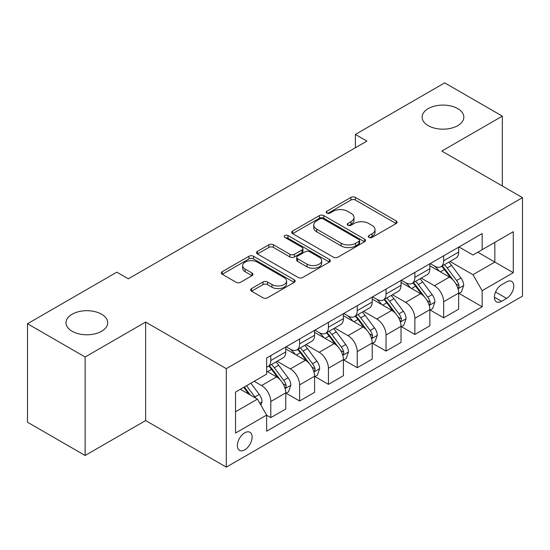 <?xml version="1.0" encoding="UTF-8"?>
<svg xmlns="http://www.w3.org/2000/svg" width="550" height="550" viewBox="0 0 550 550"><rect width="100%" height="100%" fill="white"/><g stroke="black" fill="none" stroke-linecap="round" stroke-linejoin="round"><path stroke-width="0.82" d="M368.933 237.407A2.241 1.292 0 0 0 372.103 237.407L396.144 223.534A3.197 1.849 0 0 0 397.079 222.228A3.197 1.849 0 0 0 396.144 220.921L355.417 197.409A3.197 1.849 0 0 0 350.893 197.409L326.851 211.282A2.241 1.292 0 0 0 326.198 212.197A2.241 1.292 0 0 0 326.851 213.111A2.241 1.292 0 0 0 330.021 213.111L333.135 211.317A10.237 5.912 0 0 1 347.614 211.317L351.003 213.276A10.237 5.912 0 0 1 354.007 217.456A10.237 5.912 0 0 1 351.003 221.636L347.896 223.431A2.241 1.292 0 0 0 347.236 224.345A2.241 1.292 0 0 0 347.896 225.259A2.241 1.292 0 0 0 351.065 225.259L354.172 223.465A10.237 5.912 0 0 1 368.651 223.465L372.047 225.424A10.237 5.912 0 0 1 375.045 229.604A10.237 5.912 0 0 1 372.047 233.784L368.933 235.579A2.241 1.292 0 0 0 368.28 236.493A2.241 1.292 0 0 0 368.933 237.407L368.933 235.579M101.606 314.222A20.866 12.045 0 0 0 78.87 311.616A20.866 12.045 0 0 0 65.993 322.74A20.866 12.045 0 0 0 72.105 331.258A20.866 12.045 0 0 0 94.841 333.871A20.866 12.045 0 0 0 107.718 322.74A20.866 12.045 0 0 0 101.606 314.222M457.731 108.618A20.866 12.045 0 0 0 434.995 106.006A20.866 12.045 0 0 0 422.118 117.136A20.866 12.045 0 0 0 428.223 125.654A20.866 12.045 0 0 0 450.959 128.26A20.866 12.045 0 0 0 463.842 117.136A20.866 12.045 0 0 0 457.731 108.618M244.75 449.831A10.429 6.022 120 0 0 251.563 440.639A10.429 6.022 120 0 0 249.961 432.279A10.429 6.022 120 0 0 244.75 432.795A10.429 6.022 120 0 0 237.93 441.987A10.429 6.022 120 0 0 239.532 450.347A10.429 6.022 120 0 0 244.75 449.831M251.57 288.585A3.197 1.849 0 0 0 250.628 289.891A3.197 1.849 0 0 0 251.57 291.197L262.996 297.791A3.197 1.849 0 0 0 267.52 297.791L294.216 282.377A3.197 1.849 0 0 0 295.151 281.071A3.197 1.849 0 0 0 294.216 279.764L253.488 256.252A3.197 1.849 0 0 0 248.964 256.252L222.269 271.666A3.197 1.849 0 0 0 221.334 272.972A3.197 1.849 0 0 0 222.269 274.278L236.067 282.246A3.197 1.849 0 0 0 240.597 282.246L252.024 275.653A3.197 1.849 0 0 0 252.959 274.347A3.197 1.849 0 0 0 252.024 273.041L245.176 269.087A8.559 4.943 0 0 1 242.667 265.595A8.559 4.943 0 0 1 247.954 261.03A8.559 4.943 0 0 1 257.283 262.096L284.089 277.578A8.559 4.943 0 0 1 286.598 281.071A8.559 4.943 0 0 1 281.318 285.636A8.559 4.943 0 0 1 271.989 284.563L267.52 281.985A3.197 1.849 0 0 0 262.996 281.985L251.57 288.585L251.57 291.197M145.633 322.073L85.126 357.012L27.5 323.737L27.5 422.221L85.126 455.489L145.633 420.558L226.304 467.136L226.304 368.651L145.633 322.073L145.633 420.558M502.329 186.003L502.329 116.139L441.822 151.071L522.5 197.649L226.304 368.651M502.329 116.139L444.709 82.864L355.389 134.434L355.389 147.744M27.5 323.737L116.82 272.174L128.343 278.822L366.912 141.089L355.389 134.434M333.355 257.166A3.197 1.849 0 0 0 337.886 257.166L364.581 241.752A3.197 1.849 0 0 0 365.516 240.446A3.197 1.849 0 0 0 364.581 239.14L323.854 215.627A3.197 1.849 0 0 0 319.33 215.627L292.634 231.041A3.197 1.849 0 0 0 291.692 232.347A3.197 1.849 0 0 0 292.634 233.654L333.355 257.166M285.725 237.896A2.241 1.292 0 0 1 287.994 238.212L287.994 235.551L329.402 259.456A3.197 1.849 0 0 1 330.337 260.762A3.197 1.849 0 0 1 329.402 262.068L302.699 277.482A3.197 1.849 0 0 1 298.176 277.482L257.448 253.969L257.448 251.357A3.197 1.849 0 0 0 256.513 252.663A3.197 1.849 0 0 0 257.448 253.969M257.448 251.357L268.874 244.757A3.197 1.849 0 0 1 273.398 244.757L289.919 254.292A3.197 1.849 0 0 0 294.442 254.292L302.026 249.92A3.197 1.849 0 0 0 302.961 248.614A3.197 1.849 0 0 0 302.026 247.308L284.824 237.38A2.241 1.292 0 0 1 284.171 236.466A2.241 1.292 0 0 1 285.553 235.269A2.241 1.292 0 0 1 287.994 235.551M506.598 281.889L501.524 284.817A10.106 5.837 120 0 0 494.924 293.721A10.106 5.837 120 0 0 496.471 301.819A10.106 5.837 120 0 0 501.524 301.317L506.598 298.389A10.106 5.837 120 0 0 513.198 289.486A10.106 5.837 120 0 0 511.651 281.387A10.106 5.837 120 0 0 506.598 281.889M226.304 467.136L522.5 296.127L522.5 197.649M458.996 246.95L472.945 255.008L482.164 249.679L482.164 233.578L266.647 358.009L266.647 374.11L235.524 392.074L235.524 433.063L266.647 415.099L266.647 431.2L482.164 306.776L482.164 290.668L472.945 274.697L450.024 261.47M482.164 249.679L513.281 231.715L513.281 272.704L482.164 290.668M85.126 357.012L85.126 455.489M477.785 252.209L494.842 262.061L494.842 242.364L513.281 231.715M472.945 274.697L494.842 262.061L513.281 272.704M235.524 411.771L257.428 399.128L240.364 389.283M266.647 415.229L270.793 417.629L270.793 401.527A13.042 7.528 -120 0 0 261.573 385.557L254.196 381.294M270.793 417.629L285.773 408.98L285.773 392.872A13.042 7.528 -120 0 0 276.554 376.908L266.647 371.181M286.124 393.209L299.606 400.991L299.606 384.89A13.042 7.528 -120 0 0 290.386 368.919L277.145 361.274M299.606 400.991L314.586 392.342L314.586 376.241A13.042 7.528 -120 0 0 305.367 360.271L285.773 348.961M314.937 376.571L328.419 384.361L328.419 368.252A13.042 7.528 -120 0 0 319.199 352.289L305.958 344.644M328.419 384.361L343.399 375.705L343.399 359.604A13.042 7.528 -120 0 0 334.18 343.633L314.586 332.324M343.75 359.941L357.232 367.723L357.232 351.622A13.042 7.528 -120 0 0 348.012 335.651L334.771 328.006M357.232 367.723L372.212 359.074L372.212 342.973A13.042 7.528 -120 0 0 362.993 327.002L343.399 315.686M372.556 343.303L386.045 351.086L386.045 334.984A13.042 7.528 -120 0 0 376.826 319.014L363.584 311.376M386.045 351.086L401.026 342.437L401.026 326.336A13.042 7.528 -120 0 0 391.806 310.365L372.212 299.056M401.369 326.666L414.858 334.455L414.858 318.354A13.042 7.528 -120 0 0 405.639 302.383L392.397 294.738M414.858 334.455L429.839 325.806L429.839 309.698A13.042 7.528 -120 0 0 420.619 293.728L401.026 282.418M430.183 310.035L443.671 317.817L443.671 301.716A13.042 7.528 -120 0 0 434.452 285.746L421.211 278.101M443.671 317.817L458.652 309.169L458.652 293.067A13.042 7.528 -120 0 0 449.433 277.097L429.839 265.788M430.183 263.587L434.452 266.049A13.042 7.528 -120 0 0 440.969 266.695A13.042 7.528 -120 0 0 443.671 260.728L443.671 255.805M401.369 280.225L405.639 282.686A13.042 7.528 -120 0 0 412.156 283.332A13.042 7.528 -120 0 0 414.858 277.365L414.858 272.436M372.556 296.856L376.826 299.317A13.042 7.528 -120 0 0 383.343 299.963A13.042 7.528 -120 0 0 386.045 293.996L386.045 289.073M343.743 313.493L348.012 315.954A13.042 7.528 -120 0 0 354.53 316.601A13.042 7.528 -120 0 0 357.232 310.633L357.232 305.711M314.937 330.131L319.199 332.592A13.042 7.528 -120 0 0 325.717 333.238A13.042 7.528 -120 0 0 328.419 327.264L328.419 322.341M286.124 346.761L290.386 349.222A13.042 7.528 -120 0 0 296.904 349.869A13.042 7.528 -120 0 0 299.606 343.901L299.606 338.979M458.996 293.397L482.164 306.776M440.969 266.695L455.95 258.046A13.042 7.528 -120 0 0 458.652 252.079L458.652 247.156M412.156 283.332L427.137 274.684A13.042 7.528 -120 0 0 429.839 268.709L429.839 263.787M383.343 299.963L398.324 291.314A13.042 7.528 -120 0 0 401.026 285.347L401.026 280.424M354.53 316.601L369.511 307.952A13.042 7.528 -120 0 0 372.212 301.984L372.212 297.055M325.717 333.238L340.697 324.582A13.042 7.528 -120 0 0 343.399 318.615L343.399 313.692M296.904 349.869L311.891 341.22A13.042 7.528 -120 0 0 314.586 335.252L314.586 330.33M266.647 367.029A13.042 7.528 -120 0 0 268.091 366.506L283.078 357.857A13.042 7.528 -120 0 0 285.773 351.883L285.773 346.961M268.091 366.506A13.042 7.528 -120 0 0 270.793 360.539L270.793 355.609M257.428 399.128L266.647 415.099M369.834 237.724L372.047 236.445A10.237 5.912 0 0 0 375.045 232.265L375.045 229.604M354.007 217.456L354.007 220.117A10.237 5.912 0 0 1 351.003 224.297L348.789 225.576M396.103 223.554L355.417 200.069A3.197 1.849 0 0 0 350.893 200.069L327.745 213.428M364.54 241.78L323.854 218.288A3.197 1.849 0 0 0 319.33 218.288L292.676 233.681M358.923 241.361A2.241 1.292 0 0 0 359.583 240.446A2.241 1.292 0 0 0 358.923 239.532L323.18 218.893A2.241 1.292 0 0 0 320.011 218.893L316.731 220.791A10.237 5.912 0 0 0 313.727 224.971A10.237 5.912 0 0 0 316.731 229.151L341.165 243.258A10.237 5.912 0 0 0 355.644 243.258L358.923 241.361L358.923 244.021A2.241 1.292 0 0 0 359.583 243.107L359.583 240.446M313.727 224.971L313.727 227.631A10.237 5.912 0 0 0 316.731 231.811L316.731 229.151M358.923 244.021L355.644 245.919A10.237 5.912 0 0 1 341.165 245.919L316.731 231.811M257.496 253.99L268.874 247.417L268.874 244.757M302.961 248.614L302.961 251.274A3.197 1.849 0 0 1 302.026 252.581L294.442 256.953A3.197 1.849 0 0 1 289.919 256.953L273.398 247.417A3.197 1.849 0 0 0 268.874 247.417M287.994 238.212L329.354 262.089M307.058 264.186A8.559 4.943 0 0 0 316.381 265.258A8.559 4.943 0 0 0 321.668 260.693A8.559 4.943 0 0 0 319.158 257.201L309.712 251.749A3.197 1.849 0 0 0 305.188 251.749L297.612 256.121A3.197 1.849 0 0 0 296.67 257.428A3.197 1.849 0 0 0 297.612 258.734L307.058 264.186L307.058 266.853A8.559 4.943 0 0 0 316.381 267.919A8.559 4.943 0 0 0 321.668 263.354L321.668 260.693M296.67 257.428L296.67 260.088A3.197 1.849 0 0 0 297.612 261.394L297.612 258.734M307.058 266.853L297.612 261.394M286.598 281.071L286.598 283.731A8.559 4.943 0 0 1 281.318 288.296A8.559 4.943 0 0 1 271.989 287.231L267.52 284.646A3.197 1.849 0 0 0 262.996 284.646L251.611 291.218M242.667 265.595L242.667 268.256A8.559 4.943 0 0 0 245.176 271.748L245.176 269.087M251.976 275.674L245.176 271.748M294.174 282.404L253.488 258.913A3.197 1.849 0 0 0 248.964 258.913L222.31 274.306M458.652 293.597L461.416 292.002L463.719 285.347A8.635 4.984 -120 0 0 460.962 277.991L451.543 265.416A24.936 14.396 -120 0 0 448.828 262.157M439.457 271.336A24.936 14.396 -120 0 0 434.356 265.994M457.861 288.31L458.872 287.224L459.058 285.718A8.635 4.984 -120 0 0 456.582 280.521L447.164 267.946A24.936 14.396 -120 0 0 444.448 264.688M442.124 266.028A20.701 11.949 60 0 1 445.521 269.892L453.496 280.528M441.678 266.282A24.936 14.396 60 0 1 444.4 269.541L450.663 277.901M429.839 310.234L432.603 308.639L434.906 301.984A8.635 4.984 -120 0 0 432.149 294.628L422.737 282.054A24.936 14.396 -120 0 0 420.014 278.795M410.644 287.973A24.936 14.396 -120 0 0 405.543 282.631M429.055 304.941L430.059 303.854L430.244 302.349A8.635 4.984 -120 0 0 427.769 297.151L418.357 284.584A24.936 14.396 -120 0 0 415.635 281.325M413.311 282.666A20.701 11.949 60 0 1 416.707 286.522L424.683 297.165M412.864 282.92A24.936 14.396 60 0 1 415.587 286.179L421.85 294.539M401.026 326.865L403.789 325.27L406.099 318.615A8.635 4.984 -120 0 0 403.342 311.259L393.924 298.691A24.936 14.396 -120 0 0 391.201 295.433M381.831 304.611A24.936 14.396 -120 0 0 376.729 299.262M400.242 321.578L401.246 320.492L401.431 318.986A8.635 4.984 -120 0 0 398.963 313.789L389.544 301.214A24.936 14.396 -120 0 0 386.822 297.956M384.498 299.296A20.701 11.949 60 0 1 387.901 303.16L395.869 313.803M384.058 299.558A24.936 14.396 60 0 1 386.774 302.816L393.037 311.169M372.212 343.502L374.976 341.907L377.286 335.252A8.635 4.984 -120 0 0 374.529 327.896L365.111 315.322A24.936 14.396 -120 0 0 362.388 312.063M353.024 321.241A24.936 14.396 -120 0 0 347.916 315.899M371.429 338.209L372.433 337.129L372.618 335.617A8.635 4.984 -120 0 0 370.15 330.426L360.731 317.852A24.936 14.396 -120 0 0 358.009 314.593M355.685 315.934A20.701 11.949 60 0 1 359.088 319.798L367.056 330.433M355.245 316.188A24.936 14.396 60 0 1 357.961 319.447L364.224 327.807M343.399 360.14L346.17 358.538L348.473 351.883A8.635 4.984 -120 0 0 345.716 344.527L336.298 331.959A24.936 14.396 -120 0 0 333.575 328.701M324.211 337.879A24.936 14.396 -120 0 0 319.103 332.537M342.616 354.846L343.619 353.76L343.805 352.254A8.635 4.984 -120 0 0 341.337 347.057L331.918 334.489A24.936 14.396 -120 0 0 329.196 331.231M326.872 332.564A20.701 11.949 60 0 1 330.275 336.428L338.243 347.071M326.432 332.826A24.936 14.396 60 0 1 329.147 336.084L335.411 344.444M314.586 376.771L317.357 375.176L319.66 368.521A8.635 4.984 -120 0 0 316.903 361.164L307.484 348.59A24.936 14.396 -120 0 0 304.762 345.331M295.398 354.509A24.936 14.396 -120 0 0 290.29 349.168M313.803 371.484L314.806 370.397L314.992 368.892A8.635 4.984 -120 0 0 312.524 363.694L303.105 351.12A24.936 14.396 -120 0 0 300.382 347.861M298.066 349.202A20.701 11.949 60 0 1 301.462 353.066L309.43 363.701M297.619 349.456A24.936 14.396 60 0 1 300.341 352.715L306.597 361.075M285.773 393.408L288.544 391.813L290.847 385.158A8.635 4.984 -120 0 0 288.09 377.802L278.671 365.228A24.936 14.396 -120 0 0 275.949 361.969M284.989 388.114L285.993 387.028L286.186 385.522A8.635 4.984 -120 0 0 283.711 380.325L274.292 367.757A24.936 14.396 -120 0 0 271.569 364.499M269.252 365.839A20.701 11.949 60 0 1 272.649 369.703L280.617 380.339M268.806 366.094A24.936 14.396 60 0 1 271.528 369.353L277.784 377.712M260.879 405.116L262.034 401.789A8.635 4.984 -120 0 0 259.277 394.433L250.876 383.212M255.681 398.124A8.635 4.984 -120 0 0 254.897 396.962L246.496 385.743M244.331 386.994L250.367 395.058M243.726 387.344L248.847 394.178M261.573 385.557L276.554 376.908M290.386 368.919L305.367 360.271M319.199 352.289L334.18 343.633M348.012 335.651L362.993 327.002M376.826 319.014L391.806 310.365M405.639 302.383L420.619 293.728M434.452 285.746L449.433 277.097M443.671 260.728L458.652 252.079M443.671 301.716L458.652 293.067M414.858 318.354L429.839 309.698M414.858 277.365L429.839 268.709M386.045 334.984L401.026 326.336M386.045 293.996L401.026 285.347M357.232 351.622L372.212 342.973M357.232 310.633L372.212 301.984M328.419 368.252L343.399 359.604M328.419 327.264L343.399 318.615M299.606 384.89L314.586 376.241M299.606 343.901L314.586 335.252M270.793 401.527L285.773 392.872M270.793 360.539L285.773 351.883M495.543 292.009L506.598 298.389M494.381 297.192L501.524 301.317M372.047 236.445L372.047 233.784M347.896 225.259L347.896 223.431M351.003 224.297L351.003 221.636M326.851 213.111L326.851 211.282M350.893 200.069L350.893 197.409M355.417 200.069L355.417 197.409M396.144 223.534L396.144 220.921M292.634 233.654L292.634 231.041M319.33 218.288L319.33 215.627M323.854 218.288L323.854 215.627M364.581 241.752L364.581 239.14M341.165 245.919L341.165 243.258M355.644 245.919L355.644 243.258M273.398 247.417L273.398 244.757M289.919 256.953L289.919 254.292M294.442 256.953L294.442 254.292M302.026 252.581L302.026 249.92M329.402 262.068L329.402 259.456M262.996 284.646L262.996 281.985M267.52 284.646L267.52 281.985M271.989 287.231L271.989 284.563M252.024 275.653L252.024 273.041M222.269 274.278L222.269 271.666M248.964 258.913L248.964 256.252M253.488 258.913L253.488 256.252M294.216 282.377L294.216 279.764M458.006 288.778L463.664 285.512M447.164 267.946L451.543 265.416M440.378 271.865L444.4 269.541M456.582 280.521L460.962 277.991M455.902 283.889L459.058 285.718M429.192 305.415L434.851 302.149M418.357 284.584L422.737 282.054M411.565 288.502L415.587 286.179M427.769 297.151L432.149 294.628M427.089 300.527L430.244 302.349M400.379 322.053L406.038 318.78M389.544 301.214L393.924 298.691M382.752 305.14L386.774 302.816M398.963 313.789L403.342 311.259M398.276 317.164L401.431 318.986M371.566 338.683L377.224 335.418M360.731 317.852L365.111 315.322M353.939 321.771L357.961 319.447M370.15 330.426L374.529 327.896M369.462 333.795L372.618 335.617M342.753 355.321L348.411 352.055M331.918 334.489L336.298 331.959M325.126 338.408L329.147 336.084M341.337 347.057L345.716 344.527M340.649 350.433L343.805 352.254M313.94 371.951L319.605 368.686M303.105 351.12L307.484 348.59M296.312 355.039L300.341 352.715M312.524 363.694L316.903 361.164M311.836 367.063L314.992 368.892M285.134 388.589L290.792 385.323M274.292 367.757L278.671 365.228M267.499 371.676L271.528 369.353M283.711 380.325L288.09 377.802M283.023 383.701L286.186 385.522M259.786 403.219L261.979 401.954M254.897 396.962L259.277 394.433"/></g></svg>
